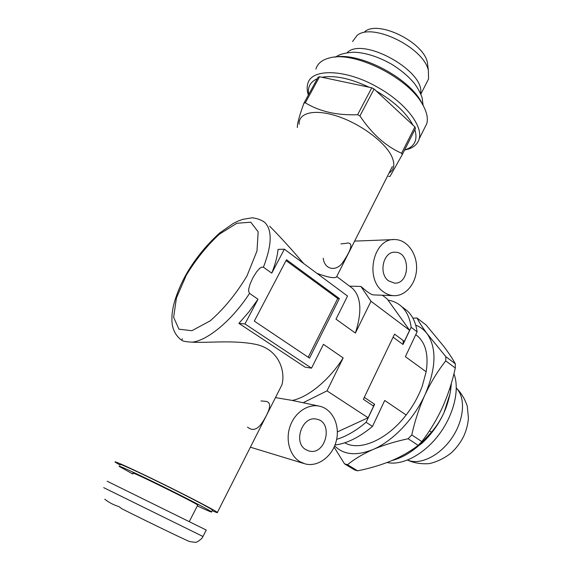 <?xml version="1.0" encoding="UTF-8"?>
<svg xmlns="http://www.w3.org/2000/svg" width="571" height="571" viewBox="0 0 571 571"><rect width="100%" height="100%" fill="white"/><g stroke="black" fill="none" stroke-linecap="round" stroke-linejoin="round"><path stroke-width="0.86" d="M383.262 291.702C386.396 294.072 389.772 295.393 393.39 295.657C405.431 296.549 416.266 283.637 416.587 268.527C417.101 253.431 406.98 239.613 394.875 239.556C373.505 237.8 364.227 278.769 383.262 291.702M373.627 294.907L373.263 294.893C371.864 294.722 369.623 293.473 366.539 291.146L360.908 286.456L349.559 286.157M340.93 243.903L345.676 243.374C354.627 241.169 350.88 250.662 342.364 263.024C336.005 271.603 324.578 269.847 323.229 258.242M300.139 461.811L305.192 463.909C318.168 467.385 332.836 456.058 336.412 440.419C340.195 424.824 332.136 408.543 319.025 406.081C307.676 403.783 294.707 412.662 290.039 426.409C285.272 440.105 289.861 455.908 300.139 461.811M261.004 400.949L265.394 401.306C271.368 401.913 271.011 407.88 264.316 419.221C258.742 429.242 253.153 431.862 247.543 427.087M291.66 400.321L275.465 397.609M212.155 510.695C216.359 512.508 218.108 513.079 217.394 512.415C215.624 510.688 190.007 497.277 161.85 483.43C133.664 469.555 112.423 459.912 115.242 462.153L119.996 465.058M279.262 390.1L281.81 385.068C285.471 373.784 280.768 350.922 257.607 344.777C235.466 339.638 207.951 343.142 192.106 342.165C207.494 340.709 232.318 320.074 249.534 293.387L248.621 291.253L248.763 288.812L250.012 284.208L252.917 277.734L256.586 271.846L259.584 268.463L261.39 267.228L263.431 267.199C271.853 245.209 272.381 230.37 265.008 222.683L263.117 221.213M265.151 222.79L265.008 222.683C260.562 218.857 252.667 217.572 251.547 217.901L242.675 219.364L238.086 221.07L233.118 223.539L219.55 233.082C205.796 245.594 194.454 259.726 185.525 275.486C179.808 286.085 175.747 296.335 173.348 306.234C171.757 314.664 171.971 315.699 171.907 319.91C172.028 324.899 172.97 332.957 180.579 339.474L182.72 340.851C184.305 341.458 187.431 341.893 192.106 342.165M182.72 340.851L181.764 340.209M339.381 298.569L286.499 259.719L254.302 321.088L309.511 358.124L339.381 298.569L337.711 298.49L286.05 260.59M382.392 295.236L387.131 298.861L409.614 330.288L404.354 341.372L394.547 334.128L363.356 399.293L373.627 406.138L368.117 417.758L326.997 390.857L303.172 402.741M409.614 330.288L370.993 301.267L355.383 333.05L335.998 319.168L347.539 296.049L284.365 249.199L271.746 273.152L263.431 267.199M292.295 400.457C308.333 397.195 329.267 379.986 343.178 357.917L323.443 344.32L311.538 368.159L244.966 323.95L257.999 299.218L249.534 293.387M343.178 357.917L326.997 390.857M212.376 510.253L212.491 510.017C210.863 508.447 187.688 496.313 162.328 483.844C136.947 471.346 117.705 462.603 120.231 464.623M244.966 323.95L238.899 323.364L305.114 367.167L311.538 368.159M284.365 249.199L278.048 249.391C277.349 256.458 275.251 264.38 271.746 273.152M257.999 299.218L248.885 311.909L238.899 323.364M308.212 357.253L337.711 298.49M360.908 286.456L370.993 301.267M355.383 333.05C362.164 311.823 361.2 296.92 352.478 288.348L349.923 286.428M269.662 226.173C280.261 236.894 291.603 249.341 303.672 263.517M316.898 273.323C327.74 277.328 334.263 278.548 336.483 276.985L336.754 276.45M306.035 449.755L309.047 450.997C325.82 455.808 333.814 422.026 316.655 419.185C302.323 415.217 292.63 442.753 306.035 449.755M388.565 280.846L394.325 283.08C410.007 284.622 410.899 251.947 395.146 252.225C383.348 251.147 378.138 273.609 388.565 280.846M368.117 417.758L337.375 431.89M107.177 481.232L206.245 530.038M189.244 541.251C195.318 544.763 148.546 522.251 121.866 508.775L118.961 506.62C113.629 504.978 108.904 502.509 104.771 499.204L107.612 501.302M132.907 474.037L119.253 466.428C116.691 464.466 135.919 473.252 161.322 485.757C186.696 498.233 209.907 510.331 211.563 511.852C212.376 512.694 207.63 510.717 197.33 505.92M133.264 473.366C127.461 469.276 196.267 503.137 197.752 505.092L197.673 505.242M297.363 127.533C297.077 124.192 299.261 116.077 303.929 103.173L318.147 77.149L319.56 76.742L305.321 102.816L303.929 103.173M389.022 173.12C394.475 169.63 395.275 163.848 391.421 155.762C384.504 141.736 360.501 123.886 337.647 116.313C314.749 108.626 298.312 112.701 299.147 124.257M317.312 78.691C310.331 81.839 307.448 87.12 308.654 94.529M388.58 176.539L390.05 176.353L402.241 154.677L415.51 128.375L414.889 126.905L412.961 125.113C406.431 112.894 394.161 101.495 376.146 90.932L374.084 89.012L371.771 87.791L369.152 87.242C350.366 78.398 334.663 75.079 322.044 77.271L319.56 76.742M404.582 150.037L408.151 149.167C414.075 147.289 417.736 143.863 419.15 138.889C423.204 126.155 405.396 102.737 378.023 87.484C345.719 68.713 310.838 68.077 307.698 84.051C306.813 87.32 307.034 90.996 308.354 95.071M404.618 149.966L405.196 149.788C414.646 146.654 417.872 139.938 414.874 129.646M369.152 87.242L322.044 77.271M305.321 102.816C319.582 111.538 337.011 115.506 357.603 114.714L371.771 87.791M412.961 125.113L376.146 90.932M374.084 89.012L359.937 115.942C371.807 133.75 385.689 146.183 401.584 153.256L414.889 126.905M402.241 154.677L401.584 153.256M359.937 115.942L357.603 114.714M427.964 67.142L427.379 62.36C423.461 42.097 378.38 19.914 364.84 31.583M426.644 82.702L428.557 78.941L428.386 70.554C423.989 47.693 372.206 22.212 357.046 35.452L352.557 41.547M420.549 93.43C425.516 71.368 362.935 36.301 347.204 52.632M423.639 106.384L420.699 100.817C406.902 76.557 358.724 52.011 334.756 57.114M424.282 128.653L426.787 123.657C428.293 117.969 426.644 111.167 421.841 103.244C407.016 77.021 353.82 50.848 329.688 57.899C322.158 59.748 317.562 63.488 315.906 69.098M449.641 388.83L450.719 389.608C449.463 397.666 447.214 405.367 443.974 412.719L449.805 394.475M429.456 430.791L431.448 432.133C436.358 426.537 440.469 420.206 443.788 413.126C438.435 424.631 431.212 434.624 422.119 443.096L410.699 451.839M403.918 308.297L407.216 310.824C412.505 315.642 415.802 322.636 417.115 331.815L405.389 356.675L426.166 371.771L422.219 386.282C418.472 396.395 413.111 405.967 406.145 414.989C387.102 439.941 359.544 451.604 344.791 442.782M415.738 325.177C420.327 326.883 424.146 329.774 427.208 333.842C436.879 348.146 436.151 368.431 425.024 394.704C419.328 407.323 414.917 420.727 411.784 434.924L421.833 441.59L418.2 445.38C410.321 451.411 401.299 456.586 391.128 460.904C380.75 465.115 369.58 468.42 357.617 470.818L354.612 469.94L344.549 463.859L334.114 447.129M421.833 441.59C429.984 430.919 436.901 419.428 442.589 407.102C448.156 394.511 452.389 381.478 455.287 368.017L455.337 363.813C452.617 358.824 448.806 353.064 443.895 346.526L426.152 325.02L417.051 318.04C419.078 322.123 422.461 327.39 427.208 333.842L445.83 356.654L445.744 360.879L455.287 368.017M344.549 463.859L347.539 464.715C354.377 459.077 362.878 454.009 373.034 449.498C392.784 441.19 414.011 419.014 425.024 394.704C430.984 382.085 437.893 370.807 445.744 360.879M451.397 383.162L450.719 389.608M415.752 334.713L417.936 336.412C425.887 343.742 428.635 355.526 426.166 371.771M411.784 434.924L408.129 438.749C395.139 441.511 383.441 445.095 373.034 449.498C356.454 456.122 343.656 454.916 334.649 445.887M403.254 340.559L403.005 344.47L411.149 327.311L417.115 331.815M388.016 300.103C393.183 300.917 397.644 303.001 401.384 306.356C406.638 311.145 409.892 318.133 411.149 327.311M364.291 397.352L374.633 404.268L366.097 422.276L372.478 426.416L384.718 400.471L406.145 414.989M393.084 337.175L403.005 344.47M366.097 422.276C356.083 430.727 346.262 436.422 336.64 439.363M374.633 404.268L373.198 405.853M372.478 426.416C359.359 437.329 346.868 443.531 334.999 445.016M453.931 373.769C459.94 389.222 453.959 414.746 438.899 434.674C423.868 454.637 402.12 465.907 387.095 462.51M431.448 432.133L420.527 444.024C411.141 452.546 401.684 458.028 392.163 460.469M412.876 318.118L417.051 318.04M408.129 438.749L418.2 445.38M445.83 356.654L455.337 363.813M347.539 464.715L357.617 470.818M186.389 275.036L176.432 297.962L173.627 317.29L178.944 329.181L191.885 330.716L210.235 320.823C224.06 308.704 236.315 293.722 247 275.857L257 250.926L258.163 231.826L250.776 222.198L236.872 223.275L219.4 234.174C207.023 245.616 196.017 259.241 186.389 275.036M103.694 487.641L202.976 536.497L206.267 529.988M456.329 388.159C465.843 397.566 464.294 419.728 452.039 437.75C439.884 455.844 419.871 465.529 407.623 460.055M373.263 294.893L393.39 295.657M354.627 241.112L393.162 239.62M250.383 447.2L303.665 463.445M290.653 400.107L319.025 406.081M217.394 512.415L281.81 385.068M181.685 340.08L182.42 338.731M336.911 276.664L352.478 288.348M308.326 450.79L309.047 450.997M394.29 252.246L395.146 252.225M336.483 276.985L392.363 166.511M190.471 541.729L195.389 542.314C196.495 542.507 198.622 541.215 201.763 538.446L202.976 536.497M212.491 510.017L211.563 511.852M197.752 505.092L189.358 521.459M405.196 149.788L408.151 149.167M427.379 62.36L428.386 70.554M420.848 94.108L428.557 78.941M335.819 57.036C339.074 54.366 345.162 52.753 354.077 52.211C365.754 52.703 378.33 56.736 391.806 64.316C401.37 70.312 408.957 76.771 414.575 83.694C417.979 88.334 420.506 93.052 422.147 97.827L423.118 105.414M420.699 100.817L421.841 103.244M419.15 138.889L426.787 123.657M407.216 310.824L401.384 306.356M456.329 388.044C461.289 392.991 464.93 399.015 467.264 406.131L468.413 417.951C467.992 424.232 466.371 430.448 463.552 436.594C460.454 442.668 456.457 448.014 451.547 452.639C445.137 457.878 437.836 461.518 429.649 463.573C421.641 464.266 414.26 463.11 407.501 460.105M422.119 443.096L420.527 444.024M417.936 336.412L415.731 334.756"/></g></svg>
